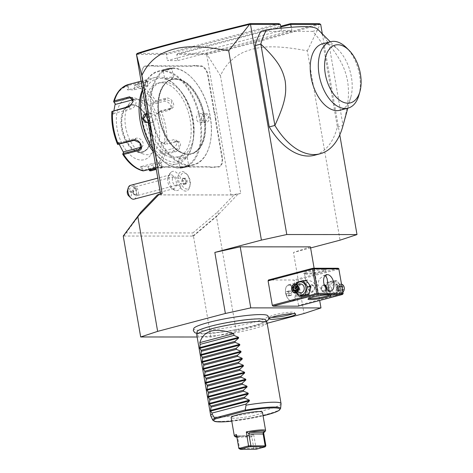 <?xml version="1.0" encoding="UTF-8"?>
<svg xmlns="http://www.w3.org/2000/svg" width="473" height="473" viewBox="0 0 473 473"><rect width="100%" height="100%" fill="white"/><g stroke="black" fill="none" stroke-linecap="round" stroke-linejoin="round"><path stroke-width="0.35" stroke-dasharray="2.37 1.77" d="M197.14 337.007L210.887 337.018L236.275 331.425L267.168 323.26M193.847 328.274A37.704 4.647 170.2 0 0 200.995 330.331A37.704 4.647 170.2 0 0 244.961 324.407A37.704 4.647 170.2 0 0 267.617 315.532M322.326 33.855L339.78 134.894M281.009 28.214L281.4 30.461L291.882 30.467L291.333 27.28M260.942 31.319L312.635 31.354A71.346 41.009 -104.8 0 1 323.331 45.633L337.379 126.983A71.346 41.009 75.2 0 1 314.51 155.262M307.344 50.883L320.097 24.389C263.981 40.347 231.912 48.944 206.967 54.294L220.442 75.733C225.325 65.067 232.817 57.339 242.909 52.544C254.078 47.921 267.99 43.256 307.344 50.883L340.04 240.172M320.097 24.389L320.475 24.176M310.607 247.947L293.467 252.476L304.015 313.528M220.442 75.733L240.769 193.445L233.928 194.977L157.391 194.923M236.275 331.425L216.433 216.575L237.978 194.184M310.424 246.876L293.467 252.476M314.113 268.244L319.683 300.479M338.769 268.599L342.972 293.55L298.516 305.298L298.144 306.173M298.516 305.298L294.301 280.879L293.627 280.004L268.463 279.986M299.575 289.866A6.634 5.369 90 0 1 303.701 281.997A6.634 5.369 90 0 1 310.069 287.093A6.634 5.369 90 0 1 305.942 294.969A6.634 5.369 90 0 1 299.575 289.866M338.083 268.256L293.627 280.004M305.741 273.471A11.594 1.431 170.2 0 0 317.939 271.928A11.594 1.431 170.2 0 0 326.281 269.261A11.594 1.431 170.2 0 0 324.088 268.623A11.594 1.431 170.2 0 0 310.548 270.45A11.594 1.431 170.2 0 0 303.607 273.181A11.594 1.431 170.2 0 0 305.741 273.471M338.757 269.131L294.301 280.879M325.785 289.884A6.634 5.369 90 0 1 329.912 282.014A6.634 5.369 90 0 1 336.279 287.111A6.634 5.369 90 0 1 332.152 294.986A6.634 5.369 90 0 1 325.785 289.884M342.972 293.55L343.138 293.893M325.258 275.475L323.721 275.457L319.115 279.271L317.785 285.018L322.231 290.032L327.375 291.924L328.995 290.948M323.532 269.681A10.702 1.318 170.2 0 0 311.648 271.236A10.702 1.318 170.2 0 0 304.517 273.743A10.702 1.318 170.2 0 0 304.63 273.885A10.702 1.318 170.2 0 0 306.599 274.157A10.702 1.318 170.2 0 0 317.856 272.732A10.702 1.318 170.2 0 0 325.56 270.272A10.702 1.318 170.2 0 0 325.613 270.095A10.702 1.318 170.2 0 0 323.532 269.681M310.442 296.394L307.905 293.343L305.954 282.044L306.906 279.904L312.718 281.713L317.164 286.727L315.834 292.474L311.234 296.287L310.442 296.394M309.011 298.392A10.702 1.318 -9.8 0 1 308.739 298.161A10.702 1.318 -9.8 0 1 308.792 297.984A10.702 1.318 -9.8 0 1 316.49 295.524A10.702 1.318 -9.8 0 1 327.754 294.1A10.702 1.318 -9.8 0 1 329.722 294.372A10.702 1.318 -9.8 0 1 329.829 294.519A10.702 1.318 -9.8 0 1 329.651 294.827M309.07 289.269L311.654 292.231L315 287.702L311.654 284.74L309.07 289.269M326.837 289.429L324.2 292.237L320.86 289.275L324.236 284.746A3.749 3.033 90 0 0 321.362 289.275A3.749 3.033 90 0 0 324.318 292.237A3.749 3.033 90 0 0 327.286 287.708A3.749 3.033 90 0 0 324.324 284.746A3.749 3.033 90 0 0 324.265 284.746M289.234 284.675A8.473 4.872 -104.8 0 1 295.519 292.338A8.473 4.872 -104.8 0 1 292.828 301.147A8.473 4.872 -104.8 0 1 292.095 301.242A8.473 4.872 75.2 0 1 288.897 299.663A8.473 4.872 75.2 0 1 285.816 288.004A8.473 4.872 75.2 0 1 288.495 284.77A8.473 4.872 75.2 0 1 289.234 284.675M288.932 285.243A7.994 4.594 75.2 0 0 288.24 285.331A7.994 4.594 75.2 0 0 285.71 288.382A7.994 4.594 75.2 0 0 288.613 299.385A7.994 4.594 75.2 0 0 291.628 300.875A7.994 4.594 75.2 0 0 292.32 300.787A7.994 4.594 75.2 0 0 294.862 292.474A7.994 4.594 75.2 0 0 288.932 285.243M288.962 285.237A7.994 4.594 75.2 0 0 288.27 285.325A7.994 4.594 75.2 0 0 285.727 293.638A7.994 4.594 75.2 0 0 291.658 300.863A7.994 4.594 -104.8 0 0 292.349 300.781A7.994 4.594 -104.8 0 0 294.892 292.468A7.994 4.594 -104.8 0 0 288.962 285.237M289.931 295.229L291.445 295.235L291.823 293.053L290.688 290.871L289.174 290.871L288.796 293.053L289.931 295.229L287.105 295.98L288.619 295.98L288.997 293.798L287.868 291.616L286.354 291.616L285.976 293.798L287.105 295.98M291.445 295.235L288.619 295.98M288.796 293.053L285.976 293.798M289.174 290.871L286.354 291.616M290.688 290.871L287.868 291.616M291.823 293.053L288.997 293.798M324.295 284.929A3.565 2.885 -90 0 0 321.398 289.24A3.565 2.885 -90 0 0 324.821 291.983A3.565 2.885 -90 0 0 327.038 287.75A3.565 2.885 -90 0 0 325.891 285.586M314.498 287.702A3.749 3.033 90 0 1 311.53 292.231A3.749 3.033 90 0 1 308.567 289.269A3.749 3.033 90 0 1 311.536 284.74A3.749 3.033 90 0 1 314.498 287.702M314.462 287.738A3.565 2.885 90 0 1 312.239 291.971A3.565 2.885 90 0 1 308.816 289.234A3.565 2.885 90 0 1 311.033 284.994A3.565 2.885 90 0 1 314.462 287.738M333.471 280.66L337.935 286.774L335.877 294.614L329.362 296.335L324.898 290.221L326.949 282.381L333.471 280.66L336.9 280.66L341.364 286.78L339.312 294.62L332.791 296.34L328.327 290.221L330.379 282.387L336.9 280.66M337.935 286.774L341.364 286.78M335.877 294.614L339.312 294.62M326.949 282.381L330.379 282.387M324.898 290.221L328.327 290.221M329.362 296.335L332.791 296.34M340.477 287.117A6.634 5.369 90 0 1 336.35 294.986A6.634 5.369 90 0 1 329.977 289.89A6.634 5.369 90 0 1 334.109 282.014A6.634 5.369 90 0 1 340.477 287.117M331.697 289.435A4.458 3.607 90 0 1 335.233 284.042A4.458 3.607 90 0 1 338.757 287.566A4.458 3.607 90 0 1 335.227 292.958A4.458 3.607 90 0 1 331.697 289.435M335.227 292.958L340.726 292.964A4.458 3.607 -90 0 1 337.202 289.435A4.458 3.607 90 0 1 340.737 284.048A4.458 3.607 90 0 1 341.565 284.167M340.726 292.964A4.458 3.607 -90 0 0 342.925 292.042M337.817 289.346A4.015 3.246 -90 0 0 341.672 292.432A4.015 3.246 -90 0 0 344.167 287.667A4.015 3.246 90 0 0 340.318 284.58A4.015 3.246 90 0 0 337.817 289.346M338.562 287.531L340.459 285.414L342.895 286.384L343.428 289.482L341.53 291.599L339.094 290.623L338.562 287.531L340.282 285.929L342.31 286.739L342.754 289.316L341.169 291.084L339.141 290.274L338.562 287.531L336.132 287.69L337.598 288.5L337.716 285.923L336.132 287.69L336.581 290.268L337.598 288.5L338.609 291.084L341.169 291.084L341.53 291.599L341.169 291.084M339.094 290.623L339.141 290.274L339.094 290.623L339.141 290.274L336.581 290.268L338.609 291.084L340.193 289.316L337.598 288.5L339.744 286.739L342.895 286.384M343.428 289.482L340.193 289.316L339.744 286.739L337.716 285.923L340.282 285.929L340.459 285.414L340.282 285.929M302.389 296.317L297.925 290.203L299.977 282.363L306.492 280.643M296.228 292.935L294.49 290.203L297.925 290.203M296.654 292.935A6.634 5.369 90 0 1 295.383 289.866A6.634 5.369 90 0 1 296.66 284.013M300.633 284.019A4.458 3.607 -90 0 0 297.103 289.411A4.458 3.607 -90 0 0 300.627 292.935M294.49 290.203L295.944 284.013M296.547 282.363L299.977 282.363M296.76 286.354L296.624 286.673M296.565 286.662L297.245 285.899L299.279 286.709L296.713 286.709L297.162 289.287L299.722 289.287L298.256 288.477L297.245 285.899L294.679 285.905M296.204 290.28L298.138 291.055L299.722 289.287L299.279 286.709L298.256 288.477L298.138 291.055L295.53 291.031M296.11 290.245L298.256 288.477L296.849 287.992M160.501 193.824L160.684 194.882L230.93 194.935L206.677 54.519L206.967 54.294M319.458 23.697C263.632 39.578 231.587 48.169 206.955 53.455L177.878 53.437L280.672 26.275M206.914 54.289L206.955 53.455M230.93 194.935L240.769 193.445M206.677 54.519L176.796 54.496L177.854 60.603L167.365 60.591L281.4 30.461M278.964 23.668L166.342 53.431L167.365 60.591M280.341 24.354L166.313 54.49L136.431 54.466M187.042 174.442A8.224 4.724 75.2 0 1 190.034 185.759A8.224 4.724 75.2 0 1 185.842 188.863A8.224 4.724 75.2 0 1 181.082 183.211A9.868 5.67 -104.8 0 1 180.905 185.771A9.868 5.67 -104.8 0 1 175.844 190.483A9.868 5.67 -104.8 0 1 169.198 176.116A9.868 5.67 -104.8 0 1 171.025 172.255A9.868 5.67 -104.8 0 1 180.296 178.682A8.224 4.724 75.2 0 1 187.042 174.442L186.013 173.414A9.986 5.741 -104.8 0 1 189.643 187.16A9.986 5.741 -104.8 0 1 186.48 190.974A9.986 5.741 -104.8 0 1 179.06 184.837L179.042 184.825A8.91 5.12 -104.8 0 0 177.83 177.813L180.296 178.682M215.044 113.875A18.37 10.56 -104.8 0 1 214.228 110.351L208.197 75.449A9.809 5.641 75.2 0 0 200.777 65.848L198.666 65.848A18.37 10.56 -104.8 0 1 196.49 65.499L193.404 65.493A18.37 10.56 -104.8 0 1 191.346 65.842L155.682 65.818A18.37 10.56 -104.8 0 1 153.5 65.469L150.42 65.463A18.37 10.56 -104.8 0 1 148.362 65.812L146.258 65.812A9.809 5.641 75.2 0 0 142.296 69.667A9.809 5.641 75.2 0 0 142.142 75.402L148.173 110.304A18.37 10.56 -104.8 0 1 148.575 113.827L149.456 118.96A18.37 10.56 -104.8 0 1 150.278 122.477L156.309 157.385A9.809 5.641 75.2 0 0 160.028 165.154A9.809 5.641 75.2 0 0 163.729 166.981L165.84 166.981A18.37 10.56 -104.8 0 1 168.016 167.336L171.096 167.336A18.37 10.56 -104.8 0 1 173.153 166.987L208.824 167.01A18.37 10.56 -104.8 0 1 210.999 167.365L214.086 167.365A18.37 10.56 -104.8 0 1 216.143 167.016L218.248 167.016A9.809 5.641 75.2 0 0 222.357 157.426L216.327 122.525A18.37 10.56 -104.8 0 1 215.93 119.001L215.044 113.875L214.559 113.981A18.731 10.767 75.2 0 1 213.737 110.428L214.228 110.351M162.138 193.392L160.684 194.882M123.246 236.033L123.772 236.033L140.032 214.204M123.772 236.033L193.457 236.08L210.887 337.018M124.819 233.928L123.837 235.802M193.457 236.08L216.433 216.575M192.931 236.08L218.668 214.257L217.444 212.111L192.878 232.953L192.789 235.85M217.444 212.111L233.928 194.977M125.351 232.911L192.878 232.953M166.342 53.431L137.265 53.408M177.854 60.603L291.882 30.467M177.878 53.437L176.796 54.496L280.802 27.014M181.082 183.211L179.06 184.837M171.025 172.255A10.702 10.702 0 0 0 167.791 178.238A10.702 10.702 0 0 0 167.779 178.291A7.136 4.103 75.2 0 1 167.785 178.25A7.136 4.103 -104.8 0 1 170.197 174.844A7.136 4.103 -104.8 0 1 174.803 177.813A7.136 4.103 -104.8 0 1 176.258 185.233A10.702 5.469 -170.1 0 0 180.905 185.771M167.779 178.291A7.136 4.103 75.2 0 0 170.038 186.835A7.136 4.103 75.2 0 0 173.845 188.638A7.136 4.103 75.2 0 0 176.258 185.233M134.054 199.157A7.136 4.103 75.2 0 0 136.466 195.751A7.136 4.103 75.2 0 0 135.822 190.034L131.506 193.008A3.565 2.052 -104.8 0 1 130.897 196.112A3.565 2.052 -104.8 0 1 128.662 195.828M135.822 190.034C136.23 185.936 134.362 184.399 130.217 185.416L127.834 189.98L131.506 193.008M127.367 190.915A3.565 2.052 -104.8 0 1 127.834 189.98M133.818 186.835A2.678 2.052 134.7 0 0 130.513 187.45A2.678 2.052 134.7 0 0 130.158 190.731A2.678 2.052 134.7 0 0 130.264 190.826A2.678 2.052 134.7 0 0 133.563 190.211A2.678 2.052 134.7 0 0 133.924 186.93A2.678 2.052 134.7 0 0 133.818 186.835M133.421 192.328A2.678 2.052 134.7 0 0 133.806 194.35A2.678 2.052 134.7 0 0 133.918 194.444A2.678 2.052 134.7 0 0 136.165 194.586C135.047 194.9 134.131 194.149 133.421 192.328L133.274 190.252C133.924 188.461 134.716 187.929 135.656 188.656L133.924 186.93M135.656 188.656C136.484 189.389 136.75 190.79 136.449 192.872L136.165 194.586M138.323 193.528A4.458 2.56 -104.8 0 1 136.815 195.656A4.458 2.56 -104.8 0 1 133.936 193.806A4.458 2.56 -104.8 0 1 133.031 189.165A4.458 2.56 -104.8 0 1 134.539 187.036A4.458 2.56 -104.8 0 1 137.418 188.887A4.458 2.56 -104.8 0 1 138.323 193.528M172.403 178.759A4.458 2.56 -104.8 0 1 173.91 176.63A4.458 2.56 -104.8 0 1 176.79 178.487A4.458 2.56 -104.8 0 1 177.7 183.122A4.458 2.56 -104.8 0 1 176.193 185.25A4.458 2.56 -104.8 0 1 173.313 183.4A4.458 2.56 -104.8 0 1 172.403 178.759M177.842 177.795A9.986 5.741 -104.8 0 1 181.378 171.664A9.986 5.741 -104.8 0 1 186.013 173.414M177.83 177.813A9.986 5.741 -104.8 0 1 181.366 171.664A9.986 5.741 -104.8 0 1 189.466 179.852A9.986 5.741 -104.8 0 1 186.468 190.98A9.986 5.741 -104.8 0 1 179.042 184.825M186.043 181.325L185.511 184.393L183.382 184.393L181.786 181.319L182.318 178.25L184.452 178.256L186.09 181.242L185.623 183.92L183.766 183.914L182.371 181.236L182.838 178.558L184.701 178.563L186.043 181.325L187.184 180.952L186.717 183.63L185.623 183.92L185.511 184.393L185.623 183.92M184.452 178.256L184.701 178.563L184.452 178.256L184.701 178.563L185.794 178.274L187.184 180.952M182.318 178.25L182.838 178.558L182.318 178.25M181.786 181.319L183.465 180.946L183.932 178.268L185.794 178.274M183.382 184.393L184.86 183.625L183.465 180.946M186.717 183.63L184.86 183.625M183.932 178.268L182.838 178.558M196.49 65.499L196.248 65.918A18.731 10.767 75.2 0 0 198.447 66.273L200.552 66.273A9.454 5.434 -104.8 0 1 207.706 75.52L213.737 110.428M196.248 65.918L193.203 65.918L193.404 65.493M153.5 65.469L153.258 65.889A18.731 10.767 75.2 0 0 155.457 66.244L191.127 66.267A18.731 10.767 75.2 0 0 193.203 65.918M153.258 65.889L150.219 65.889L150.42 65.463M148.575 113.827L148.504 113.94A18.731 10.767 75.2 0 0 148.102 110.38L142.071 75.479A9.454 5.434 -104.8 0 1 142.219 69.951A9.454 5.434 -104.8 0 1 146.033 66.238L148.138 66.238A18.731 10.767 75.2 0 0 150.219 65.889M148.504 113.94L149.456 118.96M168.016 167.336L167.69 167.058A18.731 10.767 75.2 0 0 165.497 166.709L163.386 166.709A9.454 5.434 -104.8 0 1 159.821 164.941A9.454 5.434 -104.8 0 1 156.232 157.456L150.207 122.554A18.731 10.767 75.2 0 0 149.379 118.995M167.69 167.058L171.096 167.336M210.999 167.365L210.68 167.087A18.731 10.767 75.2 0 0 208.481 166.738L172.811 166.715A18.731 10.767 75.2 0 0 170.735 167.064M210.68 167.087L214.086 167.365M215.93 119.001L215.434 119.042A18.731 10.767 75.2 0 0 215.836 122.602L221.867 157.503A9.454 5.434 -104.8 0 1 217.905 166.744L215.8 166.744A18.731 10.767 75.2 0 0 213.719 167.093M215.434 119.042L214.559 113.981M175.465 78.997A38.348 22.036 75.2 0 0 172.142 79.423A38.348 22.036 75.2 0 0 159.401 116.482A38.348 22.036 75.2 0 0 188.42 153.997A38.348 22.036 75.2 0 0 191.736 153.571A38.348 22.036 75.2 0 0 204.478 116.512A38.348 22.036 75.2 0 0 175.465 78.997M158.721 116.66A38.348 22.036 75.2 0 0 173.272 147.026A38.348 22.036 75.2 0 0 187.74 154.174A38.348 22.036 75.2 0 0 191.057 153.749A38.348 22.036 75.2 0 0 203.798 116.695A38.348 22.036 75.2 0 0 174.785 79.18A38.348 22.036 75.2 0 0 171.463 79.606A38.348 22.036 75.2 0 0 159.324 94.239A38.348 22.036 75.2 0 0 158.721 116.66A38.348 22.042 -104.8 0 1 159.324 94.239A38.348 22.042 -104.8 0 1 182.217 81.09A38.348 22.042 -104.8 0 1 203.804 116.689A38.348 22.042 -104.8 0 1 197.276 150.089A38.348 22.042 -104.8 0 1 173.272 147.026A38.348 22.042 -104.8 0 1 158.721 116.66M172.917 68.36A49.411 28.398 -104.8 0 1 191.559 77.578A49.411 28.398 -104.8 0 1 209.533 145.589A49.411 28.398 -104.8 0 1 189.608 164.994A49.411 28.398 -104.8 0 1 152.223 116.654A49.411 28.398 -104.8 0 1 172.917 68.36M172.403 67.946A49.943 28.705 -104.8 0 1 191.246 77.265A49.943 28.705 -104.8 0 1 209.415 146.009A49.943 28.705 -104.8 0 1 193.599 165.077A49.943 28.705 -104.8 0 1 189.277 165.627A49.943 28.705 -104.8 0 1 152.205 120.455A49.943 28.705 -104.8 0 1 168.081 68.502A49.943 28.705 -104.8 0 1 172.403 67.946M142.568 89.994A49.943 28.705 -104.8 0 1 158.343 71.074A49.943 28.705 -104.8 0 1 162.665 70.518A49.943 28.705 -104.8 0 1 199.736 115.696A49.943 28.705 -104.8 0 1 183.861 167.649A49.943 28.705 -104.8 0 1 179.539 168.205A49.943 28.705 -104.8 0 1 160.696 158.887A49.943 28.705 -104.8 0 1 152.708 148.699M163.232 70.442L162.813 70.158L172.255 68.656L171.344 68.23C167.933 68.419 159.868 70.548 163.723 70.241L164.066 70.518L171.953 69.058L171.125 68.65C168.004 68.839 160.513 70.82 164.066 70.518L163.215 70.418L164.645 78.713A4.458 0.55 -9.8 0 1 167.619 77.673A4.458 0.55 -9.8 0 1 172.568 77.022A4.458 0.55 170.2 0 1 173.437 77.2L172.001 68.898M180.597 167.921L180.822 167.501C183.938 167.312 191.435 165.331 187.876 165.633L188.219 165.911C192.079 165.603 184.015 167.732 180.597 167.921L179.687 167.495L189.129 165.993L188.709 165.704L187.296 157.432A4.458 0.55 -9.8 0 1 184.328 158.479A4.458 0.55 -9.8 0 1 179.373 159.129A4.458 0.55 170.2 0 1 178.504 158.952L179.941 167.247L188.709 165.704M201.516 119.101C202.208 125.292 210.272 123.146 209.137 117.085C208.15 110.901 200.085 113.047 201.516 119.101L204.986 122.554L208.646 117.162L204.992 113.638L201.593 119.025M180.822 167.501L179.941 167.247M146.577 113.213L150.426 117.05L148.197 122.56M142.414 90.562A49.411 28.398 -104.8 0 1 162.334 71.157A49.411 28.398 -104.8 0 1 199.724 119.492A49.411 28.398 -104.8 0 1 179.025 167.791A49.411 28.398 -104.8 0 1 160.382 158.573A49.411 28.398 -104.8 0 1 152.744 148.912M164.202 81.977A38.348 22.036 75.2 0 0 160.885 82.403A38.348 22.036 75.2 0 0 148.693 122.288A38.348 22.036 75.2 0 0 177.156 156.971A38.348 22.036 75.2 0 0 180.479 156.545A38.348 22.036 75.2 0 0 192.665 116.66A38.348 22.036 75.2 0 0 164.202 81.977M161.24 82.757A38.348 22.036 75.2 0 0 157.917 83.183A38.348 22.036 75.2 0 0 145.731 123.075A38.348 22.036 75.2 0 0 174.194 157.757A38.348 22.036 75.2 0 0 177.511 157.332A38.348 22.036 75.2 0 0 189.703 117.44A38.348 22.036 75.2 0 0 161.24 82.757M160.483 78.394A42.807 24.602 -104.8 0 1 176.636 86.376A42.807 24.602 -104.8 0 1 192.209 145.306A42.807 24.602 -104.8 0 1 174.945 162.121A42.807 24.602 -104.8 0 1 142.55 120.237A42.807 24.602 -104.8 0 1 160.483 78.394M142.509 89.633A44.592 25.631 -104.8 0 1 154.913 77.519A44.592 25.631 -104.8 0 1 158.774 77.022A44.592 25.631 -104.8 0 1 175.595 85.341A44.592 25.631 -104.8 0 1 191.819 146.725A44.592 25.631 -104.8 0 1 177.7 163.741A44.592 25.631 -104.8 0 1 173.839 164.237A44.592 25.631 -104.8 0 1 153.211 151.596M150.751 170.859L151.088 170.777A44.592 25.631 75.2 0 0 164.994 154.488L174.673 151.934C181.07 150.905 182.986 139.695 176.488 141.498L166.815 144.052A44.592 25.631 75.2 0 0 161.157 111.303L170.836 108.749C177.405 107.27 171.563 96.054 165.408 98.307L155.729 100.861A44.592 25.631 75.2 0 0 135.857 84.478L145.53 81.918L147.783 80.877L146.636 80.227L128.609 84.472A44.592 25.631 75.2 0 0 128.301 84.549M156.007 167.773L162.872 167.525L162.02 166.951L161.269 162.57A5.351 0.662 -9.8 0 1 159.141 163.481L147.931 166.443L149.131 169.369M164.994 154.488L162.854 154.139A43.274 24.868 -104.8 0 1 149.143 169.919L147.783 166.597L140.623 166.597L141.64 166.437L143.236 170.327L153.565 167.602L161.015 166.898L161.701 167.442C163.581 167.383 163.167 167.667 160.453 168.293L177.7 163.741M135.857 84.478L134.781 85.057L134.675 86.133A43.274 24.868 -104.8 0 1 153.837 101.932L155.729 100.861M113.804 101.902A43.274 24.868 -104.8 0 1 127.515 86.127L127.367 89.846L134.527 89.846L134.781 85.057M134.846 85.335L145.176 82.609L147.168 81.669L146.192 81.078L128.555 85.335L128.384 89.693L139.594 86.73A5.351 0.662 170.2 0 1 145.057 85.737A5.351 0.662 170.2 0 1 148.014 85.82L147.257 81.421M143.532 170.848L141.983 169.913A43.274 24.868 -104.8 0 1 122.82 154.115L122.732 154.18M143.236 170.327L142.811 170.741M160.453 168.293L159.856 167.608C162.257 167.064 162.647 166.827 161.015 166.898L162.02 166.951M159.141 163.481L159.856 167.608L156.143 168.583M161.157 111.303L159.933 111.368L159.2 112.249A43.274 24.868 -104.8 0 1 164.651 143.827L161.766 142.261L159.963 152.584L160.66 151.798L164.042 153.63L163.948 154.21M164.042 153.63L174.371 150.899L179.054 147.115L178.676 142.332L175.95 141.835L166.815 144.052M164.651 143.827L165.651 144.46M153.837 101.932L151.555 103.889L156.918 114.212L157.178 113.425L159.933 111.368M159.85 111.131L170.174 108.406L171.9 107.336L171.539 101.512L165.467 99.336L155.138 102.067L154.866 101.618M151.555 103.889L152.466 104.362L163.676 101.399A5.351 4.08 -139 0 1 169.588 103.77A5.351 4.08 -139 0 1 170.067 109.44L171.9 107.336M155.138 102.067L152.466 104.362M156.918 114.212L159.2 112.249M159.963 152.584L162.854 154.139M130.536 97.249A32.105 18.453 -104.8 0 1 154.837 128.662A32.105 18.453 -104.8 0 1 141.386 160.045A32.105 18.453 -104.8 0 1 117.091 128.632A32.105 18.453 -104.8 0 1 130.536 97.249M134.527 89.846L134.675 86.133M134.675 89.693L145.885 86.73A5.351 0.662 170.2 0 0 148.014 85.82M127.515 86.127L128.609 84.472M127.367 89.846L128.384 89.693M128.555 85.335L128.012 85.051M133.073 101.612L129.98 106.147M117.659 144.431L117.458 143.792A43.274 24.868 -104.8 0 1 112.006 112.219L111.947 111.338M122.82 154.115L123.855 151.774M119.22 144.277L118.232 142.231L117.458 143.792M112.006 112.219L113.384 114.176L113.904 110.717M140.623 166.597L141.983 169.913M141.64 166.437L152.85 163.475A5.351 0.662 -9.8 0 1 158.319 162.481A5.351 0.662 -9.8 0 1 161.269 162.57M132.381 104.971A24.082 13.841 -104.8 0 1 150.254 126.752A24.082 13.841 -104.8 0 1 142.598 151.803A24.082 13.841 -104.8 0 1 140.516 152.07A24.082 13.841 -104.8 0 1 136.644 151.236A24.082 13.841 -104.8 0 1 123.069 132.056A24.082 13.841 -104.8 0 1 125.398 108.672A24.082 13.841 -104.8 0 1 130.294 105.237A24.082 13.841 -104.8 0 1 132.381 104.971M137.525 99.235A28.362 16.301 75.2 0 0 129.3 103.593A28.362 16.301 75.2 0 0 126.551 131.133A28.362 16.301 75.2 0 0 142.544 153.725A28.362 16.301 75.2 0 0 147.103 154.706A28.362 16.301 75.2 0 0 158.981 126.983A28.362 16.301 75.2 0 0 137.525 99.235M133.274 99.756A5.351 3.417 129.5 0 1 135.13 100.282A5.351 3.417 129.5 0 1 135.402 104.976A5.351 3.417 129.5 0 1 130.932 108.944L114.076 113.396L112.462 111.102M113.384 114.176L114.076 113.396M118.232 142.231L119.143 142.71L118.238 144.537M119.143 142.71L135.999 138.252A5.351 4.08 41 0 1 141.906 140.629A5.351 4.08 41 0 1 142.391 146.299A5.351 4.08 41 0 1 141.185 147.156M160.66 151.798L171.87 148.835A5.351 3.417 -50.5 0 0 176.334 144.868A5.351 3.417 -50.5 0 0 176.062 140.179A5.351 3.417 -50.5 0 0 173.449 139.777L162.239 142.74L165.627 144.567M161.766 142.261L162.239 142.74M157.178 113.425L168.388 110.463A5.351 4.08 -139 0 0 170.067 109.44M173.36 77.324L169.494 80.576L164.764 78.808A4.458 0.55 -9.8 0 0 165.515 78.89A4.458 0.55 170.2 0 0 170.026 78.329A4.458 0.55 170.2 0 0 173.36 77.324A4.458 0.55 170.2 0 0 173.437 77.2M146.648 113.615L150.355 117.121L148.144 122.265M151.857 122.519A4.458 3.607 90 0 0 155.386 117.127A4.458 3.607 -90 0 0 151.863 113.597A4.458 3.607 -90 0 0 148.327 118.989A4.458 3.607 90 0 0 151.857 122.519L146.955 122.513M178.581 158.827L182.448 155.576L187.184 157.338A4.458 0.55 -9.8 0 0 186.427 157.261A4.458 0.55 170.2 0 0 181.916 157.816A4.458 0.55 170.2 0 0 178.581 158.827A4.458 0.55 170.2 0 0 178.504 158.952M200.091 113.632A4.458 3.607 90 0 0 196.555 119.025A4.458 3.607 -90 0 0 200.085 122.548A4.458 3.607 -90 0 0 203.615 117.156A4.458 3.607 90 0 0 200.091 113.632L204.992 113.638M317.921 29.456L318.282 29.864L312.635 31.354M323.331 45.633L328.977 44.137A71.346 41.009 75.2 0 0 318.282 29.864M342.748 126.539A71.346 41.009 75.2 0 0 343.026 125.487C349.204 101.648 349.151 92.531 347.584 80.989C345.213 69.714 342.275 61.549 328.977 44.137L343.026 125.487L337.379 126.983M322.438 43.853A34.334 19.736 -104.8 0 1 325.412 43.475A34.334 19.736 -104.8 0 1 338.366 49.878A34.334 19.736 -104.8 0 1 350.854 97.142A34.334 19.736 -104.8 0 1 339.981 110.25M358.972 95.002A34.334 19.736 75.2 0 0 346.478 47.738M197.82 330.84A34.89 4.298 -9.8 0 1 224.137 323.018A34.89 4.298 -9.8 0 1 259.05 318.743A34.89 4.298 -9.8 0 1 264.791 319.299M265.779 319.961A34.89 4.298 -9.8 0 1 243.134 328.15A34.89 4.298 -9.8 0 1 203.839 333.329A34.89 4.298 -9.8 0 1 197.058 331.827M196.786 334.979A35.676 4.393 170.2 0 0 203.715 336.362A35.676 4.393 170.2 0 0 243.341 331.183A35.676 4.393 170.2 0 0 267.097 322.834M210.781 415.879A35.676 4.393 170.2 0 0 217.663 417.121A35.676 4.393 170.2 0 0 256.733 412.066A35.676 4.393 170.2 0 0 281.051 403.741M262.438 412.196A15.875 1.957 -9.8 0 1 256.124 414.904A15.875 1.957 -9.8 0 1 239.912 417.848A15.875 1.957 -9.8 0 1 231.149 417.6M263.012 433.575L263.479 431.914A15.875 1.957 170.2 0 0 265.524 430.773M263.479 431.914L263.621 432.748M238.847 448.469L256.011 448.481L265.885 445.868M256.319 449.202L253.599 434.521L251.624 436.585L250.903 435.852L236.252 435.84M234.478 436.136A15.875 1.957 170.2 0 0 253.599 434.521M240.532 449.338L239.586 448.652L237.564 436.969L251.843 436.975L253.865 448.664L254.628 449.35M251.843 436.975L251.624 436.585M236.11 435.87L237.547 436.573L236.441 434.51M236.896 437.17A14.982 1.845 170.2 0 0 250.56 435.881L236.453 435.87M237.547 436.573L237.564 436.969M292.941 313.676A12.487 1.537 170.2 0 0 294.413 312.529A12.487 1.537 170.2 0 0 292.042 312.15A12.487 1.537 170.2 0 0 278.591 313.871A12.487 1.537 170.2 0 0 269.87 316.768A12.487 1.537 170.2 0 0 271.638 317.359M207.706 75.52L208.197 75.449M200.552 66.273L200.777 65.848M198.447 66.273L198.666 65.848M191.127 66.267L191.346 65.842M155.457 66.244L155.682 65.818M148.138 66.238L148.362 65.812M146.033 66.238L146.258 65.812M163.386 166.709L163.729 166.981M165.497 166.709L165.84 166.981M172.811 166.715L173.153 166.987M208.481 166.738L208.824 167.01M215.8 166.744L216.143 167.016M217.905 166.744L218.248 167.016M221.867 157.503L222.357 157.426M215.836 122.602L216.327 122.525M204.72 116.506A38.709 22.249 75.2 0 0 175.43 78.636A38.709 22.249 75.2 0 0 159.218 116.476A38.709 22.249 75.2 0 0 188.508 154.34A38.709 22.249 75.2 0 0 204.72 116.506M145.53 81.918L145.176 82.609L145.885 86.73M146.636 80.227L146.192 81.078M138.287 81.912L138.885 82.604L139.594 86.73M153.205 168.293L153.565 167.602L152.85 163.475M174.673 151.934L174.371 150.899L171.87 148.835M176.488 141.498L175.95 141.835L173.449 139.777M170.836 108.749L170.174 108.406L168.388 110.463M165.408 98.307L165.467 99.336L163.676 101.399M131.819 104.663A24.525 14.095 -104.8 0 1 150.379 128.656A24.525 14.095 -104.8 0 1 140.103 152.631A24.525 14.095 -104.8 0 1 121.543 128.638A24.525 14.095 -104.8 0 1 131.819 104.663M132.245 105.006A24.082 13.841 -104.8 0 1 150.124 126.788A24.082 13.841 -104.8 0 1 142.468 151.833A24.082 13.841 -104.8 0 1 140.38 152.105A24.082 13.841 -104.8 0 1 122.507 130.323A24.082 13.841 -104.8 0 1 130.164 105.272A24.082 13.841 -104.8 0 1 132.245 105.006M128.431 106.88L130.932 108.944M135.999 138.252L134.208 140.315M171.344 68.23L171.125 68.65M209.137 117.085L208.646 117.162M280.601 408.536A34.417 4.239 -9.8 0 1 247.403 418.428A34.417 4.239 -9.8 0 1 212.809 420.243M231.77 421.201L263.059 415.797A33.553 4.133 -9.8 0 1 231.77 421.189M330.929 291.078L328.049 291.841M326.601 274.701L323.721 275.457M304.517 273.743L305.954 282.044M307.905 293.343L308.739 298.161M304.63 273.885L303.607 273.181M325.56 270.272L326.281 269.261M325.613 270.095L327.044 278.402M328.995 289.701L329.829 294.519M329.722 294.372L330.739 295.075M308.792 297.984L308.065 298.995M311.234 296.287L292.828 301.147M306.906 279.904L288.495 284.77M285.71 288.382L285.816 288.004M335.233 284.042L340.737 284.048M340.389 285.875L338.774 287.679L339.236 290.339M339.194 290.28L341.234 291.096M170.038 186.835A10.702 10.702 0 0 0 175.844 190.483M173.845 188.638L160.229 192.239M170.197 174.844L157.793 178.126M130.158 190.731L133.806 194.35M173.91 176.63L134.539 187.036M176.193 185.25L136.815 195.656M190.034 185.759L189.643 187.16M185.457 184.109L185.942 181.301L184.47 178.475M184.636 178.569L182.767 178.569M171.463 79.606L172.142 79.423M191.057 153.749L191.736 153.571M191.559 77.578L191.246 77.265M209.533 145.589L209.415 146.009M193.599 165.077L183.861 167.649M179.687 167.495L179.988 167.093M168.081 68.502L158.343 71.074M160.382 158.573L160.696 158.887M157.917 83.183L160.885 82.403M177.511 157.332L180.479 156.545M176.636 86.376L175.595 85.341M192.209 145.306L191.819 146.725M147.783 80.877L147.168 81.669M154.913 77.519L141.049 81.179M133.138 101.417L133.019 101.801M129.821 106.265L130.128 106.041M130.294 105.237L132.174 105.018C148.611 103.327 158.603 149.444 142.468 151.833L142.598 151.803M136.644 151.236L142.544 153.725M125.398 108.672L129.3 103.593M135.13 100.282L132.517 98.13M140.564 148.398L142.391 146.299M176.062 140.179L178.676 142.332M172.255 68.656L171.953 69.058M151.863 113.597L146.961 113.597M200.085 122.548L204.986 122.554M338.366 49.878L330.266 41.79M350.854 97.142L347.809 108.181M196.91 333.471L202.598 333.903L211.195 333.495L231.882 330.775L245.67 328.061L258.016 324.845L266.476 321.451M294.413 312.529L295.726 314.09M269.87 316.768L269.155 318.678"/><path stroke-width="0.71" d="M267.168 323.26L304.015 313.528L320.966 307.929L250.761 307.882L225.379 313.475L157.639 331.372L140.682 336.971L197.14 337.007M266.476 321.451L268.351 319.807L268.901 317.513L267.617 315.532A37.704 4.647 170.2 0 0 260.658 314.569A37.704 4.647 170.2 0 0 220.915 319.594A37.704 4.647 170.2 0 0 193.847 328.274L193.303 330.568L194.722 332.643L196.91 333.471M293.154 313.676A13.516 1.667 -9.8 0 1 295.726 314.09A13.516 1.667 -9.8 0 1 287.229 317.271A13.516 1.667 -9.8 0 1 271.768 319.328A13.516 1.667 -9.8 0 1 269.155 318.678A13.516 1.667 -9.8 0 1 278.597 315.544A13.516 1.667 -9.8 0 1 293.154 313.676M140.682 336.971L123.246 236.033L137.803 216.522L157.639 331.372M339.78 134.894L356.997 234.573L286.786 234.525L250.483 24.336L249.614 24.342L228.713 50.83L261.403 240.113L214.837 252.422L240.219 246.829L310.424 246.876L314.113 268.244M225.379 313.475L214.837 252.422M137.803 216.522L140.032 214.204L140.907 212.058L157.391 194.923L159.348 194.125L140.032 214.204M159.348 194.125L162.138 193.392L141.805 75.68L136.437 54.235L160.501 193.824M228.713 50.83C189.431 43.209 175.489 47.85 164.297 52.479C154.192 57.274 146.695 65.008 141.805 75.68M286.786 234.525L261.403 240.113M280.802 27.014L290.83 24.365L320.688 24.383L322.326 33.855M250.483 24.336L280.341 24.354L281.009 28.214M280.672 26.275L290.493 23.68L291.333 27.28M269.232 126.935L274.878 125.44A71.346 41.009 75.2 0 0 313.977 154.565A71.346 41.009 75.2 0 0 320.156 153.772L314.51 155.262A71.346 41.009 75.2 0 1 269.232 126.935L255.184 45.585A71.346 41.009 -104.8 0 1 260.942 31.319L266.589 29.829C284.793 27.647 297.405 26.6 304.429 26.677C312.009 26.606 316.62 27.671 318.282 29.864M310.607 247.947L340.04 240.172L356.997 234.573M290.493 23.68L319.458 23.697L320.688 24.383M319.683 300.479L320.966 307.929M240.219 246.829L250.761 307.882M272.98 306.155L298.144 306.173L342.6 294.425L317.436 294.407L272.98 306.155L272.306 305.28L268.09 280.861L268.463 279.986L312.919 268.238L313.085 268.581L312.547 269.113L268.09 280.861M310.258 299.634A11.594 1.431 -9.8 0 1 308.065 298.995A11.594 1.431 -9.8 0 1 316.407 296.329A11.594 1.431 -9.8 0 1 328.605 294.785A11.594 1.431 -9.8 0 1 330.739 295.075A11.594 1.431 -9.8 0 1 323.804 297.807A11.594 1.431 -9.8 0 1 310.258 299.634M312.547 269.113L316.762 293.532L272.306 305.28M316.762 293.532L317.454 293.875L317.992 293.349L343.156 293.366L342.6 294.425M317.436 294.407L317.454 293.875M343.156 293.366L338.769 268.599L338.083 268.256L312.919 268.238M338.934 268.942L313.776 268.924L317.992 293.349M313.776 268.924L313.085 268.581M327.334 274.606A8.473 4.872 -104.8 0 1 333.625 282.269A8.473 4.872 -104.8 0 1 330.929 291.078A8.473 4.872 -104.8 0 1 330.195 291.173A8.473 4.872 -104.8 0 1 323.91 283.51A8.473 4.872 -104.8 0 1 326.601 274.701A8.473 4.872 -104.8 0 1 327.334 274.606M328.995 290.948L327.044 278.402L325.258 275.475M329.651 294.827A10.702 1.318 -9.8 0 1 321.652 297.239A10.702 1.318 -9.8 0 1 310.814 298.575A10.702 1.318 -9.8 0 1 309.011 298.392M324.265 284.746A3.749 3.033 90 0 0 324.236 284.752L326.784 287.708L326.837 289.429M325.891 285.586A3.565 2.885 -90 0 0 324.295 284.929M341.565 284.167A4.458 3.607 90 0 1 344.261 287.572A4.458 3.607 -90 0 1 342.925 292.042M295.944 284.013L296.547 282.363L303.063 280.637L306.492 280.643L310.962 286.756L308.904 294.596L302.389 296.317L298.954 296.317L296.228 292.935M303.063 280.637L307.527 286.756L305.475 294.596L298.954 296.317M296.66 284.013A6.634 5.369 90 0 1 302.028 282.074A6.634 5.369 90 0 1 305.877 287.093A6.634 5.369 90 0 1 303.075 294.383A6.634 5.369 90 0 1 296.654 292.935M295.122 292.935L300.627 292.935A4.458 3.607 -90 0 0 304.157 287.543A4.458 3.607 -90 0 0 300.633 284.019L295.128 284.013A4.458 3.607 -90 0 0 291.599 289.405A4.458 3.607 90 0 0 295.122 292.935A4.458 3.607 90 0 0 298.652 287.543A4.458 3.607 -90 0 0 295.128 284.013M307.527 286.756L310.962 286.756M305.475 294.596L308.904 294.596M298.037 287.637A4.015 3.246 90 0 1 295.542 292.397A4.015 3.246 90 0 1 291.687 289.31A4.015 3.246 -90 0 1 294.182 284.551A4.015 3.246 -90 0 1 298.037 287.637M296.624 286.673L294.33 285.379L292.426 287.501L292.958 290.593L295.394 291.569L297.298 289.446L296.76 286.354L296.713 286.709L296.76 286.354L294.33 285.379L294.685 285.893L293.1 287.661L293.544 290.239L295.53 291.031M295.578 291.055L297.103 289.346M292.958 290.593L296.435 290.026M292.426 287.501L296.849 287.992M296.204 290.28L295.666 287.667L296.565 286.662M140.907 212.058L124.819 233.928M136.437 54.235L137.265 53.408C152.59 48.145 185.528 39.555 250.004 23.65L278.964 23.668L280.341 24.354M250.182 24.129L250.004 23.65M136.449 54.247C151.833 48.914 184.825 40.329 249.614 24.342M157.793 178.126L130.217 185.416A7.136 4.103 75.2 0 0 128.148 188.083A7.136 4.103 75.2 0 0 127.994 188.768A7.136 4.103 75.2 0 0 130.743 197.903A7.136 4.103 75.2 0 0 134.054 199.157L160.229 192.239M130.743 197.903L128.662 195.828A3.565 2.052 -104.8 0 1 127.367 190.915L128.148 188.083M152.708 148.699A49.943 28.705 -104.8 0 1 142.527 90.136A49.943 28.705 -104.8 0 1 142.568 89.994M148.197 122.56L144.874 122.336L142.805 119.06L143.615 115.069L146.577 113.213M152.744 148.912A49.411 28.398 -104.8 0 1 142.414 90.562L142.527 90.136M156.285 169.399L150.775 170.854A44.592 25.631 75.2 0 0 151.088 170.777L156.285 169.399M141.049 81.179L128.301 84.549A44.592 25.631 75.2 0 0 114.389 100.832L129.714 96.782L133.138 101.417L129.821 106.265L127.893 107.223L112.568 111.267A44.592 25.631 75.2 0 0 118.226 144.023L133.552 139.973C139.293 138.169 145.164 149.385 138.973 150.414L123.654 154.464A44.592 25.631 75.2 0 0 143.532 170.848L156.007 167.773M153.211 151.596A44.592 25.631 -104.8 0 1 142.509 89.633M122.82 154.115L123.654 154.464M143.532 170.848L142.811 170.741M156.143 168.583L149.527 170.333L149.58 170.741L150.751 170.859M148.942 169.417L149.58 170.741M113.904 110.717L115.181 103.859L115.66 104.338L113.644 101.589L113.804 101.902L114.389 100.832M114.04 102.038L130.01 97.816L132.517 98.13L133.073 101.612M129.98 106.147L112.568 111.267M112.006 112.219L111.947 111.338M118.226 144.023L117.659 144.431L117.458 143.792M133.552 139.973L134.208 140.315L117.659 144.431M134.208 140.315L139.943 142.87L140.564 148.398L138.92 149.379L122.945 153.601L122.732 154.18M122.945 153.601L123.855 151.774L140.706 147.322A5.351 4.08 41 0 0 141.185 147.156M123.524 152.43L119.22 144.277M115.181 103.859L113.804 101.902M149.527 170.333L149.131 169.369M115.66 104.338L132.517 99.88A5.351 3.417 129.5 0 1 133.274 99.756M148.144 122.265L146.955 122.513L143.295 118.989L146.648 113.615M320.156 153.772A71.346 41.009 75.2 0 0 342.748 126.539L347.809 108.181M266.589 29.829A71.346 41.009 -104.8 0 0 260.824 44.095L274.878 125.44C285.893 101.606 286.561 92.489 285.189 80.948C282.618 69.673 278.964 61.508 260.824 44.095L255.184 45.585M348.098 108.104L339.981 110.25A34.334 19.736 -104.8 0 1 337.013 110.629A34.334 19.736 -104.8 0 1 311.524 79.576A34.334 19.736 -104.8 0 1 322.438 43.853L330.55 41.713A34.334 19.736 75.2 0 0 319.636 77.43A34.334 19.736 75.2 0 0 345.124 108.488A34.334 19.736 75.2 0 0 348.098 108.104A34.334 19.736 75.2 0 0 358.972 95.002L359.947 91.46A29.876 17.17 75.2 0 0 349.08 50.333A29.876 17.17 75.2 0 0 337.805 44.758A29.876 17.17 75.2 0 0 325.294 73.965A29.876 17.17 75.2 0 0 347.897 103.191A29.876 17.17 75.2 0 0 359.947 91.46M349.08 50.333L346.478 47.738A34.334 19.736 75.2 0 0 333.997 41.34A34.334 19.736 75.2 0 0 330.55 41.713M196.78 334.831L197.058 331.827A34.89 4.298 -9.8 0 1 197.773 330.875C197.631 330.284 207.458 326.5 221.53 323.715C236.961 320.623 249.649 319.003 259.6 318.843L264.791 319.299A34.89 4.298 -9.8 0 1 265.779 319.961L267.05 322.692A35.676 4.393 170.2 0 0 260.168 321.445A35.676 4.393 170.2 0 0 221.098 326.506A35.676 4.393 170.2 0 0 196.78 334.831A35.676 4.393 170.2 0 0 196.786 334.979L210.739 415.737A35.676 4.393 170.2 0 0 210.781 415.879L212.809 420.243A34.417 4.239 -9.8 0 1 214.671 418.274L212.182 414.129A35.676 4.393 170.2 0 0 210.739 415.737M281.045 403.593A35.676 4.393 170.2 0 0 274.115 402.204A35.676 4.393 170.2 0 0 246.049 405.178L245.18 410.209A34.417 4.239 -9.8 0 1 280.601 408.536L281.051 403.741A35.676 4.393 170.2 0 0 281.045 403.593L267.097 322.834A35.676 4.393 170.2 0 0 267.05 322.692M280.601 408.536L278.751 410.629L274.038 412.663L263.059 415.797A33.553 4.133 -9.8 0 0 278.627 408.347A33.553 4.133 -9.8 0 0 245.588 410.913L245.18 410.209M214.671 418.274L215.499 418.865A33.553 4.133 -9.8 0 0 231.77 421.189M263.621 432.748L265.885 445.868L248.727 445.856L238.847 448.469L236.441 434.51A15.875 1.957 170.2 0 0 234.312 435.917L231.149 417.6A15.875 1.957 -9.8 0 1 237.464 414.892A15.875 1.957 -9.8 0 1 253.676 411.948A15.875 1.957 -9.8 0 1 262.438 412.196L265.601 430.513A15.875 1.957 170.2 0 0 246.321 431.902L248.934 433.564L249.655 432.292A14.982 1.845 170.2 0 1 264.797 431.778L265.524 430.773A15.875 1.957 170.2 0 0 265.601 430.513M264.797 431.778A14.982 1.845 170.2 0 1 264.111 432.298L263.012 433.575L263.136 433.995L248.857 433.983L250.873 445.672L250.412 446.731L248.721 446.879L246.321 431.902M234.312 435.917A15.875 1.957 170.2 0 0 234.478 436.136L235.495 436.839A14.982 1.845 170.2 0 0 236.896 437.17M238.847 448.469L240.532 449.338L256.319 449.202L265.087 446.884L250.412 446.731M248.721 446.879L239.953 449.19M248.857 433.983L248.934 433.564M264.508 446.737L265.152 445.678L263.136 433.995M265.885 445.868L265.087 446.884M235.495 436.839A14.982 1.845 170.2 0 1 236.11 435.87L236.689 435.964M233.697 333.66L199.825 342.612C203.81 330.178 215.097 327.198 233.697 333.66L233.999 335.404L238.498 337.344L238.623 338.083L235.022 341.34L235.205 342.381L239.705 344.32L239.829 345.059L236.228 348.317L236.411 349.358L240.911 351.297L241.035 352.042L237.434 355.294L237.612 356.335L242.111 358.274L242.241 359.019L238.64 362.271L238.818 363.311L243.317 365.257L243.447 365.996L239.846 369.247L240.024 370.288L244.523 372.233L244.653 372.972L241.047 376.224L241.23 377.265L245.729 379.21L245.854 379.949L242.253 383.201L242.436 384.247L246.936 386.187L247.06 386.926L243.459 390.178L243.642 391.224L248.142 393.164L248.266 393.903L244.665 397.154L244.843 398.201L249.342 400.14L249.472 400.879L245.871 404.137L211.999 413.083L212.182 414.129M245.871 404.137L246.049 405.178M211.999 413.083L210.621 411.143L210.976 407.147L244.843 398.201M248.266 393.903L209.421 404.167L210.792 406.106L210.976 407.147M209.421 404.167L209.77 400.17L243.642 391.224M247.06 386.926L208.215 397.19L209.592 399.129L209.77 400.17M208.215 397.19L208.563 393.193L242.436 384.247M245.854 379.949L207.008 390.213L208.386 392.152L208.563 393.193M207.008 390.213L207.357 386.216L241.23 377.265M244.653 372.972L205.802 383.236L207.18 385.176L207.357 386.216M205.802 383.236L206.157 379.24L240.024 370.288M243.447 365.996L204.596 376.26L205.974 378.199L206.157 379.24M204.596 376.26L204.951 372.263L238.818 363.311M242.241 359.019L203.39 369.283L204.768 371.222L204.951 372.263M203.39 369.283L203.745 365.286L237.612 356.335M241.035 352.042L202.19 362.306L203.561 364.245L203.745 365.286M202.19 362.306L202.539 358.309L236.411 349.358M239.829 345.059L200.984 355.329L202.361 357.269L202.539 358.309M200.984 355.329L201.332 351.333L235.205 342.381M238.623 338.083L199.777 348.353L201.155 350.292L201.332 351.333M199.777 348.353L200.126 344.356L233.999 335.404M199.825 342.612L200.126 344.356M210.792 406.106L244.665 397.154M209.592 399.129L243.459 390.178M208.386 392.152L242.253 383.201M207.18 385.176L241.047 376.224M205.974 378.199L239.846 369.247M204.768 371.222L238.64 362.271M203.561 364.245L237.434 355.294M202.361 357.269L236.228 348.317M201.155 350.292L235.022 341.34M271.638 317.359A12.487 1.537 170.2 0 0 272.282 317.371A12.487 1.537 170.2 0 0 292.941 313.676M129.714 96.782L130.01 97.816L132.517 99.88M127.893 107.223L128.431 106.88M138.973 150.414L138.92 149.379L140.706 147.322M142.805 119.06L143.295 118.989M245.174 409.967L214.559 418.061M245.588 410.913L215.499 418.865M264.111 432.298L249.655 432.292M236.11 435.87L236.453 435.87M249.472 400.879L210.621 411.143M249.342 400.14L210.497 410.404M248.142 393.164L209.291 403.428M246.936 386.187L208.085 396.451M245.729 379.21L206.878 389.474M244.523 372.233L205.678 382.497M243.317 365.257L204.472 375.521M242.111 358.274L203.266 368.544M240.911 351.297L202.06 361.567M239.705 344.32L200.854 354.59M238.498 337.344L199.647 347.614M296.618 286.644L297.079 289.316M297.079 289.31L295.465 291.102M294.626 285.881L296.624 286.685M122.726 154.251C128.674 163.451 135.449 168.991 143.059 170.877M113.632 101.594C115.264 95.995 117.801 91.614 121.248 88.445L128.301 84.549M111.888 111.669C111.202 122.507 113.065 133.327 117.475 144.129M330.266 41.79L317.921 29.456M231.77 421.201L223.8 421.839L215.262 421.597L212.809 420.243"/></g></svg>
